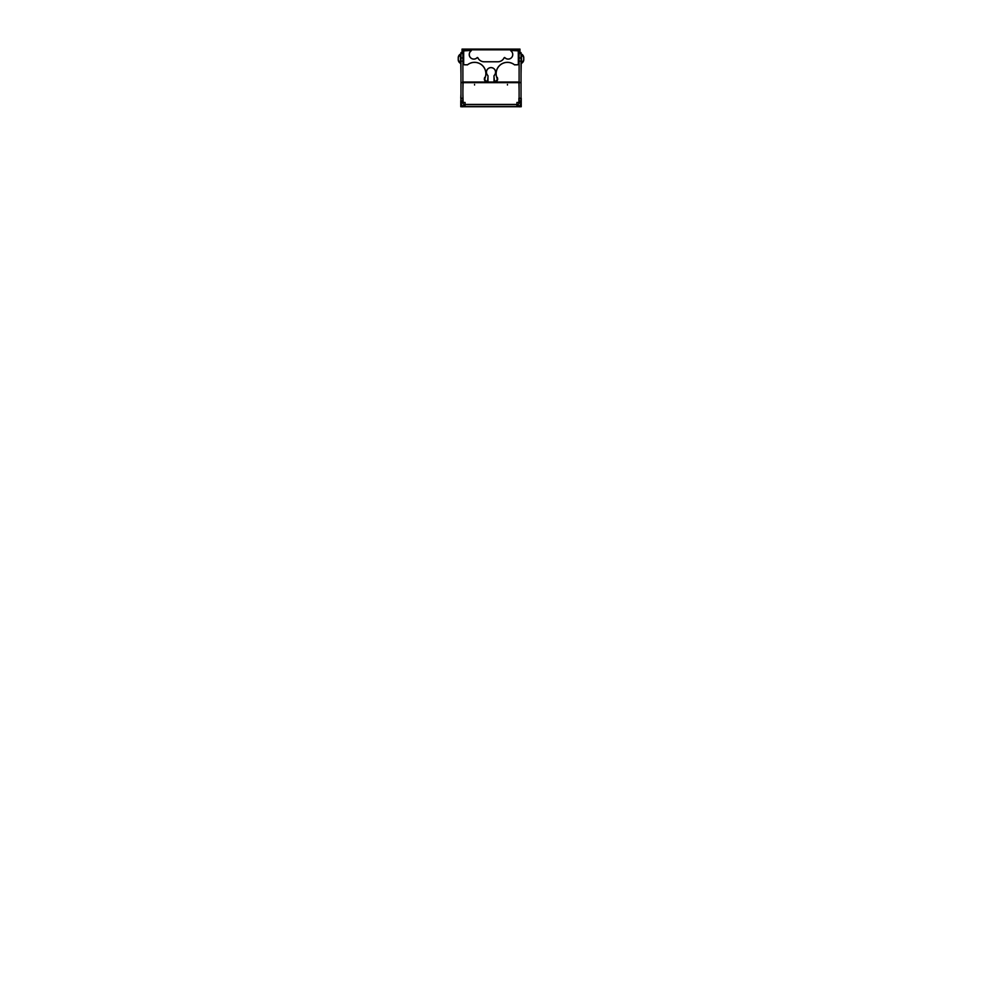 <?xml version="1.0" encoding="UTF-8"?>
<svg xmlns="http://www.w3.org/2000/svg" width="982" height="982" viewBox="0 0 982 982"><rect width="100%" height="100%" fill="white"/><g stroke="black" fill="none" stroke-linecap="round" stroke-linejoin="round"><path stroke-width="1.47" d="M464.867 106.547A3.903 3.903 0 0 1 460.963 102.644A3.903 3.903 0 0 0 464.867 106.547L464.867 104.608M517.133 106.547A3.903 3.903 0 0 0 521.037 102.644A3.903 3.903 0 0 1 517.133 106.547L517.133 104.608M493.946 76.277L494.511 81.396C496.941 81.04 497.714 79.763 496.843 77.553A11.293 11.293 0 0 1 514.212 64.64A11.293 11.293 0 0 0 496.843 77.553C497.714 79.763 496.941 81.04 494.511 81.396L493.946 76.277A1.473 1.473 0 0 1 494.118 75.577A1.473 1.473 0 0 0 493.946 76.277M471.078 50.487L471.078 50.487A441.114 441.114 0 0 0 463.737 50.904M470.943 50.45A441.176 441.176 0 0 0 463.872 50.831A441.176 441.176 0 0 1 470.943 50.45M463.639 51.076L463.639 63.855L463.639 51.076M463.676 64.112A0.982 0.982 0 0 0 464.621 64.837L467.199 64.837A0.982 0.982 0 0 0 467.493 64.787A0.982 0.982 0 0 1 467.199 64.837L464.621 64.837A0.982 0.982 0 0 1 463.676 64.112L463.7 50.819M467.788 64.64A11.293 11.293 0 0 1 485.157 77.553C484.286 79.763 485.059 81.04 487.489 81.396L488.054 76.277A1.473 1.473 0 0 0 487.882 75.577A1.473 1.473 0 0 1 488.054 76.277L487.489 81.396C485.059 81.04 484.286 79.763 485.157 77.553A11.293 11.293 0 0 0 467.788 64.64M487.661 75.27A4.542 4.542 0 0 1 487.833 68.949A4.542 4.542 0 0 1 494.167 68.949A4.542 4.542 0 0 1 494.339 75.27A4.542 4.542 0 0 0 494.167 68.949A4.542 4.542 0 0 0 487.833 68.949A4.542 4.542 0 0 0 487.661 75.27M518.324 64.112A0.982 0.982 0 0 1 517.379 64.837L514.801 64.837A0.982 0.982 0 0 1 514.507 64.787A0.982 0.982 0 0 0 514.801 64.837L517.379 64.837A0.982 0.982 0 0 0 518.324 64.112L518.3 50.819M518.263 50.88L518.361 63.855L518.263 50.88A441.114 441.114 0 0 0 510.922 50.499L510.922 50.487M518.128 50.831A441.176 441.176 0 0 0 511.057 50.45A441.176 441.176 0 0 1 518.128 50.831M510.898 50.904A4.542 4.542 0 0 1 511.573 57.545A4.542 4.542 0 0 1 504.895 57.656A4.542 4.542 0 0 0 511.573 57.545A4.542 4.542 0 0 0 510.898 50.904M504.085 57.791A6.874 6.874 0 0 1 497.874 61.743L484.126 61.743A6.874 6.874 0 0 1 477.915 57.791A6.874 6.874 0 0 0 484.126 61.743L497.874 61.743A6.874 6.874 0 0 0 504.085 57.791M477.105 57.656A4.542 4.542 0 0 1 470.427 57.545A4.542 4.542 0 0 1 471.102 50.904A4.542 4.542 0 0 0 470.427 57.545A4.542 4.542 0 0 0 477.105 57.656M476.982 49.837A1.964 1.964 0 0 0 476.344 49.751A1.964 1.964 0 0 1 476.982 49.837A1.964 1.964 0 0 0 476.258 49.751M458.275 57.202A4.112 4.1 180 0 1 460.607 54.01L460.607 63.4A4.112 4.1 180 0 1 458.275 60.197A4.112 4.112 0 0 0 460.509 63.351L460.509 54.047A4.112 4.112 0 0 0 458.275 57.202L458.299 60.172L458.299 57.226A4.112 4.112 0 0 1 460.509 54.047A4.112 4.112 0 0 0 458.275 57.202A4.112 4.112 0 0 1 460.509 54.047M460.607 63.364L460.509 63.364A4.112 4.112 0 0 1 458.275 60.197M460.533 63.364L460.509 54.035L460.533 63.364M521.393 63.364L521.491 54.047A4.112 4.112 0 0 1 523.725 57.202A4.112 4.112 0 0 0 521.491 54.047M523.725 60.197A4.112 4.112 0 0 1 521.491 63.351A4.112 4.112 0 0 0 523.725 60.197A4.112 4.112 0 0 1 521.491 63.351A4.112 4.112 0 0 0 523.725 60.197A4.112 4.1 -0 0 1 521.393 63.388L521.393 54.035A4.112 4.1 0 0 1 523.725 57.202L523.701 58.699L523.701 57.226M521.467 54.035L521.491 63.364L521.467 54.035M523.701 60.172L523.701 58.699L523.701 60.172M463.823 106.547L518.177 106.547M465.063 106.547A3.903 3.903 0 0 1 460.963 102.447M460.767 102.447L460.767 106.743L465.063 106.743L465.063 102.447L460.767 102.447M521.233 102.435L521.233 106.743L516.937 106.743L516.937 102.447L521.233 102.447M516.937 106.547A3.903 3.903 0 0 0 521.037 102.447M463.823 104.411L463.823 106.743L518.177 106.743L518.177 104.411L463.823 104.411M463.823 104.608L518.177 104.608M465.063 104.595A1.964 1.964 0 0 1 462.915 102.447M463.099 100.913L460.767 100.913L460.767 102.84L463.099 102.84L463.099 100.913M462.903 94.014L463.099 101.306L460.767 101.306L460.963 98.225M460.963 103.626L460.963 52.562M460.767 98.225L460.963 94.014M462.903 103.626L462.903 52.562M460.963 98.691L460.963 53.544L462.903 53.544L462.903 98.691L460.963 98.691M463.099 53.544L462.903 58.294M460.963 58.294L460.963 53.544M460.963 73.981L460.767 63.364M460.963 73.331L460.963 90.798M463.099 82.022L462.903 90.798M462.903 90.405L462.903 94.616M460.963 94.616L460.963 90.405M516.937 104.595A1.964 1.964 0 0 0 519.085 102.447M519.097 103.626L519.097 52.562M521.037 98.225L521.037 94.014M519.097 94.014L519.097 98.225M521.037 103.626L521.037 52.562M518.901 100.913L521.233 100.913L521.233 102.84L518.901 102.84L518.901 100.913M518.901 98.225L518.901 101.306L521.233 101.306L521.233 98.225M521.037 98.691L521.037 53.544L519.097 53.544L519.097 98.691L521.037 98.691M521.037 53.544L521.037 58.294M519.097 58.294L518.901 53.544M521.037 73.981L521.233 63.364M521.037 90.798L521.037 73.331M521.037 90.405L521.037 94.616M519.097 94.616L519.097 90.405M518.901 82.022L519.097 90.798M462.031 53.544L462.031 49.1L519.969 49.1L519.969 53.544M519.969 82.66L462.031 82.66M495.21 82.022L486.79 82.022M494.007 76.179L494.007 81.003M462.547 53.544L462.547 49.837L519.453 49.837L519.453 53.544M519.453 82.022L462.547 82.022M477.362 57.472A4.603 4.603 0 0 1 470.39 57.582A4.603 4.603 0 0 1 471.311 50.671M463.7 63.769A0.921 0.921 0 0 0 464.707 64.775M464.535 64.775L467.285 64.775M467.113 64.775A0.921 0.921 0 0 0 467.813 64.542M467.297 64.947A11.342 11.342 0 0 1 484.998 78.106M485.243 77.517C484.322 79.738 485.096 81.015 487.551 81.346M487.993 81.003L487.993 76.179M487.993 76.363A1.412 1.412 0 0 0 487.563 75.258M487.919 75.614A4.603 4.603 0 0 1 487.686 68.998A4.603 4.603 0 0 1 494.314 68.998A4.603 4.603 0 0 1 494.081 75.614M494.437 75.258A1.412 1.412 0 0 0 494.007 76.363M484.703 77.382C483.574 80.463 485.108 82.009 489.306 82.009M497.297 77.382C498.426 80.463 496.892 82.009 492.694 82.009M494.462 81.346C496.904 81.015 497.678 79.738 496.757 77.517M497.002 78.106A11.342 11.342 0 0 1 514.703 64.947M514.187 64.542A0.921 0.921 0 0 0 514.887 64.775M514.715 64.775L517.465 64.775M517.293 64.775A0.921 0.921 0 0 0 518.3 63.769M510.689 50.671A4.603 4.603 0 0 1 511.61 57.582A4.603 4.603 0 0 1 504.638 57.472M504.895 57.766L504.122 57.889M504.208 57.68A6.935 6.935 0 0 1 497.714 61.805M498.144 61.805L483.856 61.805M484.286 61.805A6.935 6.935 0 0 1 477.792 57.68M477.878 57.889L477.105 57.766M473.987 49.837A441.667 441.667 0 0 1 508.013 49.837A441.667 441.667 0 0 0 473.987 49.837M468.93 49.837L513.07 49.566L468.93 49.837M505.018 49.837A1.964 1.964 0 0 1 505.742 49.751M460.607 63.388L458.263 60.086L460.607 63.4M458.226 58.736L458.226 57.202M458.226 60.197L458.226 58.674M521.393 54.01L523.737 57.312L521.393 54.01M523.774 58.674L523.774 60.197M523.774 57.202L523.774 58.736M521.037 102.644L519.097 102.644M460.963 102.644L462.903 102.644M462.903 101.109L460.963 101.109L462.903 101.109M462.903 57.987L460.963 57.987L462.903 57.987M462.903 98.274L460.963 98.274L462.903 98.274M519.097 101.109L521.037 101.109L519.097 101.109M519.097 98.274L521.037 98.274L519.097 98.274M519.097 57.987L521.037 57.987L519.097 57.987M464.952 105.577L464.952 104.595M517.048 105.577L517.048 104.595M461.933 106.793L462.915 106.793M463.123 61.166L462.141 61.166M520.067 106.793L519.085 106.793M518.877 61.166L519.859 61.166M474.564 84.403L474.564 85.017M507.436 84.403L507.436 85.017M460.607 54.01A4.112 4.112 0 0 0 460.533 54.035A4.112 4.112 0 0 1 460.607 54.01L458.263 57.312L460.607 54.01M521.393 63.4A4.112 4.112 0 0 0 521.467 63.364A4.112 4.112 0 0 1 521.393 63.4L523.737 60.086L521.393 63.4"/></g></svg>
